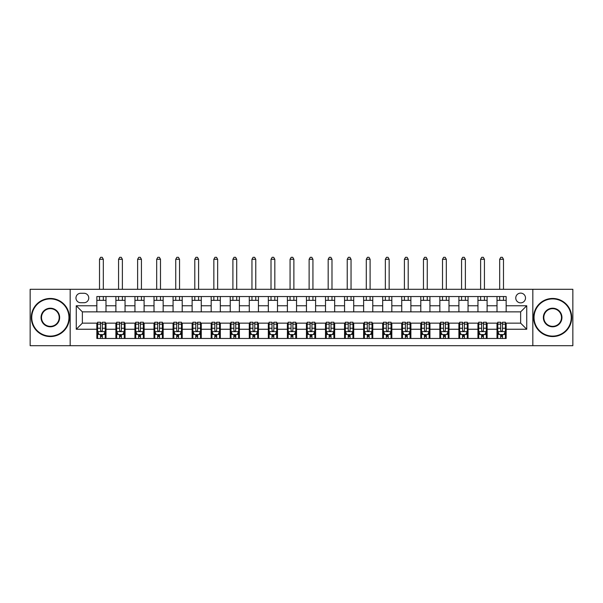 <?xml version="1.0" encoding="UTF-8"?>
<svg xmlns="http://www.w3.org/2000/svg" width="603" height="603" viewBox="0 0 603 603"><rect width="100%" height="100%" fill="white"/><g stroke="black" fill="none" stroke-linecap="round" stroke-linejoin="round"><path stroke-width="0.9" d="M520.638 293.118A4.877 4.877 0 0 0 515.761 297.995A4.877 4.877 0 0 0 520.638 302.872A4.877 4.877 0 0 0 525.515 297.995A4.877 4.877 0 0 0 520.638 293.118M532.833 345.707L572.85 345.707L572.85 289.304L532.833 289.304L532.833 345.707L70.167 345.707L70.167 289.304L30.15 289.304L30.15 345.707L70.167 345.707M80.681 302.721L84.036 302.721A4.726 4.726 0 0 0 88.762 297.995A4.726 4.726 0 0 0 84.036 293.269L80.681 293.269A4.726 4.726 0 0 0 75.963 297.995A4.726 4.726 0 0 0 80.681 302.721M532.833 289.304L70.167 289.304M96.842 329.246L76.264 329.246L76.264 305.766L96.842 305.766L96.842 311.864L82.362 311.864L82.362 323.148L96.842 323.148L96.842 338.464L506.158 338.464L506.158 323.148L520.638 323.148L520.638 311.864L506.158 311.864L506.158 305.766L526.736 305.766L526.736 329.246L506.158 329.246M506.158 305.766L506.158 296.548L96.842 296.548L96.842 305.766M497.008 296.548L497.008 311.864L506.158 311.864M497.008 311.864L96.842 311.864M96.842 323.148L97.603 323.148M100.505 323.148L102.329 323.148M105.231 323.148L105.992 323.148L105.992 338.464M116.665 323.148L105.992 323.148M119.56 323.148L121.384 323.148M124.286 323.148L125.047 323.148L125.047 338.464M135.72 323.148L125.047 323.148M138.615 323.148L140.446 323.148M143.341 323.148L144.102 323.148L144.102 338.464M154.775 323.148L144.102 323.148M157.669 323.148L159.501 323.148M162.395 323.148L163.157 323.148L163.157 338.464M173.83 323.148L163.157 323.148M176.724 323.148L178.556 323.148M181.45 323.148L182.212 323.148L182.212 338.464M192.885 323.148L182.212 323.148M195.779 323.148L197.611 323.148M200.505 323.148L201.266 323.148L201.266 338.464M211.939 323.148L201.266 323.148M214.834 323.148L216.665 323.148M219.56 323.148L220.321 323.148L220.321 338.464M230.994 323.148L220.321 323.148M233.889 323.148L235.72 323.148M238.615 323.148L239.376 323.148L239.376 338.464M250.049 323.148L239.376 323.148M252.943 323.148L254.775 323.148M257.669 323.148L258.438 323.148L258.438 338.464M269.104 323.148L258.438 323.148M272.006 323.148L273.83 323.148M276.724 323.148L277.493 323.148L277.493 338.464M288.159 323.148L277.493 323.148M291.061 323.148L292.885 323.148M295.787 323.148L296.548 323.148L296.548 338.464M307.213 323.148L296.548 323.148M310.115 323.148L311.939 323.148M314.841 323.148L315.603 323.148L315.603 338.464M326.276 323.148L315.603 323.148M329.17 323.148L330.994 323.148M333.896 323.148L334.657 323.148L334.657 338.464M345.331 323.148L334.657 323.148M348.225 323.148L350.057 323.148M352.951 323.148L353.712 323.148L353.712 338.464M364.385 323.148L353.712 323.148M367.28 323.148L369.111 323.148M372.006 323.148L372.767 323.148L372.767 338.464M383.44 323.148L372.767 323.148M386.335 323.148L388.166 323.148M391.061 323.148L391.822 323.148L391.822 338.464M402.495 323.148L391.822 323.148M405.389 323.148L407.221 323.148M410.115 323.148L410.877 323.148L410.877 338.464M421.55 323.148L410.877 323.148M424.444 323.148L426.276 323.148M429.17 323.148L429.931 323.148L429.931 338.464M440.605 323.148L429.931 323.148M443.499 323.148L445.331 323.148M448.225 323.148L448.986 323.148L448.986 338.464M459.659 323.148L448.986 323.148M462.554 323.148L464.385 323.148M467.28 323.148L468.049 323.148L468.049 338.464M478.714 323.148L468.049 323.148M481.616 323.148L483.44 323.148M486.335 323.148L487.103 323.148L487.103 338.464M497.769 323.148L487.103 323.148M500.671 323.148L502.495 323.148M505.397 323.148L506.158 323.148M105.992 296.548L105.992 311.864M96.842 300.354L105.992 300.354M96.842 334.657L97.603 334.657M100.505 334.657L102.329 334.657M105.231 334.657L105.992 334.657M115.897 323.148L115.897 338.464M115.897 296.548L115.897 311.864M125.047 296.548L125.047 311.864M115.897 300.354L125.047 300.354M115.897 334.657L116.665 334.657M119.56 334.657L121.384 334.657M124.286 334.657L125.047 334.657M134.951 323.148L134.951 338.464M134.951 334.657L135.72 334.657M138.615 334.657L140.446 334.657M143.341 334.657L144.102 334.657M134.951 296.548L134.951 311.864M144.102 296.548L144.102 311.864M134.951 300.354L144.102 300.354M154.014 323.148L154.014 338.464M154.014 334.657L154.775 334.657M157.669 334.657L159.501 334.657M162.395 334.657L163.157 334.657M154.014 296.548L154.014 311.864M163.157 296.548L163.157 311.864M154.014 300.354L163.157 300.354M173.069 323.148L173.069 338.464M173.069 334.657L173.83 334.657M176.724 334.657L178.556 334.657M181.45 334.657L182.212 334.657M173.069 296.548L173.069 311.864M182.212 296.548L182.212 311.864M173.069 300.354L182.212 300.354M192.123 323.148L192.123 338.464M192.123 334.657L192.885 334.657M195.779 334.657L197.611 334.657M200.505 334.657L201.266 334.657M192.123 296.548L192.123 311.864M201.266 296.548L201.266 311.864M192.123 300.354L201.266 300.354M211.178 323.148L211.178 338.464M211.178 334.657L211.939 334.657M214.834 334.657L216.665 334.657M219.56 334.657L220.321 334.657M211.178 296.548L211.178 311.864M220.321 296.548L220.321 311.864M211.178 300.354L220.321 300.354M230.233 323.148L230.233 338.464M230.233 334.657L230.994 334.657M233.889 334.657L235.72 334.657M238.615 334.657L239.376 334.657M230.233 296.548L230.233 311.864M239.376 296.548L239.376 311.864M230.233 300.354L239.376 300.354M249.288 323.148L249.288 338.464M249.288 334.657L250.049 334.657M252.943 334.657L254.775 334.657M257.669 334.657L258.438 334.657M249.288 296.548L249.288 311.864M258.438 296.548L258.438 311.864M249.288 300.354L258.438 300.354M268.343 323.148L268.343 338.464M268.343 334.657L269.104 334.657M272.006 334.657L273.83 334.657M276.724 334.657L277.493 334.657M268.343 296.548L268.343 311.864M277.493 296.548L277.493 311.864M268.343 300.354L277.493 300.354M287.397 323.148L287.397 338.464M287.397 334.657L288.159 334.657M291.061 334.657L292.885 334.657M295.787 334.657L296.548 334.657M287.397 296.548L287.397 311.864M296.548 296.548L296.548 311.864M287.397 300.354L296.548 300.354M306.452 323.148L306.452 338.464M306.452 334.657L307.213 334.657M310.115 334.657L311.939 334.657M314.841 334.657L315.603 334.657M306.452 296.548L306.452 311.864M315.603 296.548L315.603 311.864M306.452 300.354L315.603 300.354M325.507 323.148L325.507 338.464M325.507 334.657L326.276 334.657M329.17 334.657L330.994 334.657M333.896 334.657L334.657 334.657M325.507 296.548L325.507 311.864M334.657 296.548L334.657 311.864M325.507 300.354L334.657 300.354M344.562 323.148L344.562 338.464M344.562 334.657L345.331 334.657M348.225 334.657L350.057 334.657M352.951 334.657L353.712 334.657M344.562 296.548L344.562 311.864M353.712 296.548L353.712 311.864M344.562 300.354L353.712 300.354M363.624 323.148L363.624 338.464M363.624 334.657L364.385 334.657M367.28 334.657L369.111 334.657M372.006 334.657L372.767 334.657M363.624 296.548L363.624 311.864M372.767 296.548L372.767 311.864M363.624 300.354L372.767 300.354M382.679 323.148L382.679 338.464M382.679 334.657L383.44 334.657M386.335 334.657L388.166 334.657M391.061 334.657L391.822 334.657M382.679 296.548L382.679 311.864M391.822 296.548L391.822 311.864M382.679 300.354L391.822 300.354M401.734 323.148L401.734 338.464M401.734 334.657L402.495 334.657M405.389 334.657L407.221 334.657M410.115 334.657L410.877 334.657M401.734 296.548L401.734 311.864M410.877 296.548L410.877 311.864M401.734 300.354L410.877 300.354M420.788 323.148L420.788 338.464M420.788 334.657L421.55 334.657M424.444 334.657L426.276 334.657M429.17 334.657L429.931 334.657M420.788 296.548L420.788 311.864M429.931 296.548L429.931 311.864M420.788 300.354L429.931 300.354M439.843 323.148L439.843 338.464M439.843 334.657L440.605 334.657M443.499 334.657L445.331 334.657M448.225 334.657L448.986 334.657M439.843 296.548L439.843 311.864M448.986 296.548L448.986 311.864M439.843 300.354L448.986 300.354M458.898 323.148L458.898 338.464M458.898 334.657L459.659 334.657M462.554 334.657L464.385 334.657M467.28 334.657L468.049 334.657M458.898 296.548L458.898 311.864M468.049 296.548L468.049 311.864M458.898 300.354L468.049 300.354M477.953 323.148L477.953 338.464M477.953 334.657L478.714 334.657M481.616 334.657L483.44 334.657M486.335 334.657L487.103 334.657M477.953 296.548L477.953 311.864M487.103 296.548L487.103 311.864M477.953 300.354L487.103 300.354M497.008 323.148L497.008 338.464M497.008 334.657L497.769 334.657M500.671 334.657L502.495 334.657M505.397 334.657L506.158 334.657M497.008 300.354L506.158 300.354M82.362 311.864L76.264 305.766M82.362 323.148L76.264 329.246M526.736 305.766L520.638 311.864M526.736 329.246L520.638 323.148M100.505 336.489L102.329 336.489M97.603 324.143L100.505 324.143L100.505 322.236L97.603 322.236L97.603 331.529L99.133 334.582L103.701 334.582L105.231 331.529L105.231 322.236L102.329 322.236L102.329 324.143L105.231 324.143M105.231 331.529L105.231 338.464M97.603 331.529L97.603 338.464M102.329 334.582L102.329 338.464M100.505 338.464L100.505 334.582M100.505 324.143L100.505 330.391C101.108 331.56 101.719 331.56 102.329 330.391L102.329 324.143M103.324 300.354L103.324 296.548M103.324 289.304L103.324 259.275L99.51 259.275L99.51 289.304M99.51 300.354L99.51 296.548M99.51 259.275L100.656 257.293L102.178 257.293L103.324 259.275M119.56 336.489L121.384 336.489M116.665 324.143L119.56 324.143L119.56 322.236L116.665 322.236L116.665 331.529L118.188 334.582L122.763 334.582L124.286 331.529L124.286 322.236L121.384 322.236L121.384 324.143L124.286 324.143M124.286 331.529L124.286 338.464M116.665 331.529L116.665 338.464M121.384 334.582L121.384 338.464M119.56 338.464L119.56 334.582M119.56 324.143L119.56 330.391C120.17 331.56 120.773 331.56 121.384 330.391L121.384 324.143M122.379 300.354L122.379 296.548M122.379 289.304L122.379 259.275L118.565 259.275L118.565 289.304M118.565 300.354L118.565 296.548M118.565 259.275L119.711 257.293L121.233 257.293L122.379 259.275M138.615 336.489L140.446 336.489M135.72 324.143L138.615 324.143L138.615 322.236L135.72 322.236L135.72 331.529L137.243 334.582L141.818 334.582L143.341 331.529L143.341 322.236L140.446 322.236L140.446 324.143L143.341 324.143M143.341 331.529L143.341 338.464M135.72 331.529L135.72 338.464M140.446 334.582L140.446 338.464M138.615 338.464L138.615 334.582M138.615 324.143L138.615 330.391C139.225 331.56 139.836 331.56 140.446 330.391L140.446 324.143M141.434 300.354L141.434 296.548M141.434 289.304L141.434 259.275L137.62 259.275L137.62 289.304M137.62 300.354L137.62 296.548M137.62 259.275L138.765 257.293L140.288 257.293L141.434 259.275M157.669 336.489L159.501 336.489M154.775 324.143L157.669 324.143L157.669 322.236L154.775 322.236L154.775 331.529L156.298 334.582L160.873 334.582L162.395 331.529L162.395 322.236L159.501 322.236L159.501 324.143L162.395 324.143M162.395 331.529L162.395 338.464M154.775 331.529L154.775 338.464M159.501 334.582L159.501 338.464M157.669 338.464L157.669 334.582M157.669 324.143L157.669 330.391C158.28 331.56 158.891 331.56 159.501 330.391L159.501 324.143M160.488 300.354L160.488 296.548M160.488 289.304L160.488 259.275L156.682 259.275L156.682 289.304M156.682 300.354L156.682 296.548M156.682 259.275L157.82 257.293L159.343 257.293L160.488 259.275M176.724 336.489L178.556 336.489M173.83 324.143L176.724 324.143L176.724 322.236L173.83 322.236L173.83 331.529L175.352 334.582L179.928 334.582L181.45 331.529L181.45 322.236L178.556 322.236L178.556 324.143L181.45 324.143M181.45 331.529L181.45 338.464M173.83 331.529L173.83 338.464M178.556 334.582L178.556 338.464M176.724 338.464L176.724 334.582M176.724 324.143L176.724 330.391C177.335 331.56 177.945 331.56 178.556 330.391L178.556 324.143M179.543 300.354L179.543 296.548M179.543 289.304L179.543 259.275L175.737 259.275L175.737 289.304M175.737 300.354L175.737 296.548M175.737 259.275L176.875 257.293L178.405 257.293L179.543 259.275M50.35 298.907A18.595 18.595 0 0 0 31.748 317.51A18.595 18.595 0 0 0 50.35 336.105A18.595 18.595 0 0 0 68.946 317.51A18.595 18.595 0 0 0 50.35 298.907M50.35 336.564A19.055 19.055 0 0 1 31.296 317.51A19.055 19.055 0 0 1 50.35 298.455A19.055 19.055 0 0 1 69.405 317.51A19.055 19.055 0 0 1 50.35 336.564M50.35 308.208A9.301 9.301 0 0 1 59.644 317.51A9.301 9.301 0 0 1 50.35 326.803A9.301 9.301 0 0 1 41.049 317.51A9.301 9.301 0 0 1 50.35 308.208M50.35 326.351A8.841 8.841 0 0 0 59.192 317.51A8.841 8.841 0 0 0 50.35 308.668A8.841 8.841 0 0 0 41.509 317.51A8.841 8.841 0 0 0 50.35 326.351M552.65 298.907A18.595 18.595 0 0 0 534.054 317.51A18.595 18.595 0 0 0 552.65 336.105A18.595 18.595 0 0 0 571.252 317.51A18.595 18.595 0 0 0 552.65 298.907M552.65 336.564A19.055 19.055 0 0 1 533.595 317.51A19.055 19.055 0 0 1 552.65 298.455A19.055 19.055 0 0 1 571.704 317.51A19.055 19.055 0 0 1 552.65 336.564M552.65 308.208A9.301 9.301 0 0 1 561.951 317.51A9.301 9.301 0 0 1 552.65 326.803A9.301 9.301 0 0 1 543.356 317.51A9.301 9.301 0 0 1 552.65 308.208M552.65 326.351A8.841 8.841 0 0 0 561.491 317.51A8.841 8.841 0 0 0 552.65 308.668A8.841 8.841 0 0 0 543.808 317.51A8.841 8.841 0 0 0 552.65 326.351M195.779 336.489L197.611 336.489M192.885 324.143L195.779 324.143L195.779 322.236L192.885 322.236L192.885 331.529L194.407 334.582L198.982 334.582L200.505 331.529L200.505 322.236L197.611 322.236L197.611 324.143L200.505 324.143M200.505 331.529L200.505 338.464M192.885 331.529L192.885 338.464M197.611 334.582L197.611 338.464M195.779 338.464L195.779 334.582M195.779 324.143L195.779 330.391C196.39 331.56 197 331.56 197.611 330.391L197.611 324.143M198.598 300.354L198.598 296.548M198.598 289.304L198.598 259.275L194.792 259.275L194.792 289.304M194.792 300.354L194.792 296.548M194.792 259.275L195.93 257.293L197.46 257.293L198.598 259.275M214.834 336.489L216.665 336.489M211.939 324.143L214.834 324.143L214.834 322.236L211.939 322.236L211.939 331.529L213.462 334.582L218.037 334.582L219.56 331.529L219.56 322.236L216.665 322.236L216.665 324.143L219.56 324.143M219.56 331.529L219.56 338.464M211.939 331.529L211.939 338.464M216.665 334.582L216.665 338.464M214.834 338.464L214.834 334.582M214.834 324.143L214.834 330.391C215.444 331.56 216.055 331.56 216.665 330.391L216.665 324.143M217.653 300.354L217.653 296.548M217.653 289.304L217.653 259.275L213.846 259.275L213.846 289.304M213.846 300.354L213.846 296.548M213.846 259.275L214.985 257.293L216.515 257.293L217.653 259.275M233.889 336.489L235.72 336.489M230.994 324.143L233.889 324.143L233.889 322.236L230.994 322.236L230.994 331.529L232.517 334.582L237.092 334.582L238.615 331.529L238.615 322.236L235.72 322.236L235.72 324.143L238.615 324.143M238.615 331.529L238.615 338.464M230.994 331.529L230.994 338.464M235.72 334.582L235.72 338.464M233.889 338.464L233.889 334.582M233.889 324.143L233.889 330.391C234.499 331.56 235.11 331.56 235.72 330.391L235.72 324.143M236.708 300.354L236.708 296.548M236.708 289.304L236.708 259.275L232.901 259.275L232.901 289.304M232.901 300.354L232.901 296.548M232.901 259.275L234.047 257.293L235.569 257.293L236.708 259.275M252.943 336.489L254.775 336.489M250.049 324.143L252.943 324.143L252.943 322.236L250.049 322.236L250.049 331.529L251.572 334.582L256.147 334.582L257.669 331.529L257.669 322.236L254.775 322.236L254.775 324.143L257.669 324.143M257.669 331.529L257.669 338.464M250.049 331.529L250.049 338.464M254.775 334.582L254.775 338.464M252.943 338.464L252.943 334.582M252.943 324.143L252.943 330.391C253.554 331.56 254.165 331.56 254.775 330.391L254.775 324.143M255.77 300.354L255.77 296.548M255.77 289.304L255.77 259.275L251.956 259.275L251.956 289.304M251.956 300.354L251.956 296.548M251.956 259.275L253.102 257.293L254.624 257.293L255.77 259.275M272.006 336.489L273.83 336.489M269.104 324.143L272.006 324.143L272.006 322.236L269.104 322.236L269.104 331.529L270.626 334.582L275.202 334.582L276.724 331.529L276.724 322.236L273.83 322.236L273.83 324.143L276.724 324.143M276.724 331.529L276.724 338.464M269.104 331.529L269.104 338.464M273.83 334.582L273.83 338.464M272.006 338.464L272.006 334.582M272.006 324.143L272.006 330.391C272.609 331.56 273.219 331.56 273.83 330.391L273.83 324.143M274.825 300.354L274.825 296.548M274.825 289.304L274.825 259.275L271.011 259.275L271.011 289.304M271.011 300.354L271.011 296.548M271.011 259.275L272.157 257.293L273.679 257.293L274.825 259.275M291.061 336.489L292.885 336.489M288.159 324.143L291.061 324.143L291.061 322.236L288.159 322.236L288.159 331.529L289.689 334.582L294.256 334.582L295.787 331.529L295.787 322.236L292.885 322.236L292.885 324.143L295.787 324.143M295.787 331.529L295.787 338.464M288.159 331.529L288.159 338.464M292.885 334.582L292.885 338.464M291.061 338.464L291.061 334.582M291.061 324.143L291.061 330.391C291.664 331.56 292.274 331.56 292.885 330.391L292.885 324.143M293.88 300.354L293.88 296.548M293.88 289.304L293.88 259.275L290.066 259.275L290.066 289.304M290.066 300.354L290.066 296.548M290.066 259.275L291.211 257.293L292.734 257.293L293.88 259.275M310.115 336.489L311.939 336.489M307.213 324.143L310.115 324.143L310.115 322.236L307.213 322.236L307.213 331.529L308.744 334.582L313.311 334.582L314.841 331.529L314.841 322.236L311.939 322.236L311.939 324.143L314.841 324.143M314.841 331.529L314.841 338.464M307.213 331.529L307.213 338.464M311.939 334.582L311.939 338.464M310.115 338.464L310.115 334.582M310.115 324.143L310.115 330.391C310.718 331.56 311.329 331.56 311.939 330.391L311.939 324.143M312.934 300.354L312.934 296.548M312.934 289.304L312.934 259.275L309.12 259.275L309.12 289.304M309.12 300.354L309.12 296.548M309.12 259.275L310.266 257.293L311.789 257.293L312.934 259.275M329.17 336.489L330.994 336.489M326.276 324.143L329.17 324.143L329.17 322.236L326.276 322.236L326.276 331.529L327.798 334.582L332.374 334.582L333.896 331.529L333.896 322.236L330.994 322.236L330.994 324.143L333.896 324.143M333.896 331.529L333.896 338.464M326.276 331.529L326.276 338.464M330.994 334.582L330.994 338.464M329.17 338.464L329.17 334.582M329.17 324.143L329.17 330.391C329.781 331.56 330.384 331.56 330.994 330.391L330.994 324.143M331.989 300.354L331.989 296.548M331.989 289.304L331.989 259.275L328.175 259.275L328.175 289.304M328.175 300.354L328.175 296.548M328.175 259.275L329.321 257.293L330.843 257.293L331.989 259.275M348.225 336.489L350.057 336.489M345.331 324.143L348.225 324.143L348.225 322.236L345.331 322.236L345.331 331.529L346.853 334.582L351.428 334.582L352.951 331.529L352.951 322.236L350.057 322.236L350.057 324.143L352.951 324.143M352.951 331.529L352.951 338.464M345.331 331.529L345.331 338.464M350.057 334.582L350.057 338.464M348.225 338.464L348.225 334.582M348.225 324.143L348.225 330.391C348.836 331.56 349.446 331.56 350.057 330.391L350.057 324.143M351.044 300.354L351.044 296.548M351.044 289.304L351.044 259.275L347.23 259.275L347.23 289.304M347.23 300.354L347.23 296.548M347.23 259.275L348.376 257.293L349.898 257.293L351.044 259.275M367.28 336.489L369.111 336.489M364.385 324.143L367.28 324.143L367.28 322.236L364.385 322.236L364.385 331.529L365.908 334.582L370.483 334.582L372.006 331.529L372.006 322.236L369.111 322.236L369.111 324.143L372.006 324.143M372.006 331.529L372.006 338.464M364.385 331.529L364.385 338.464M369.111 334.582L369.111 338.464M367.28 338.464L367.28 334.582M367.28 324.143L367.28 330.391C367.89 331.56 368.501 331.56 369.111 330.391L369.111 324.143M370.099 300.354L370.099 296.548M370.099 289.304L370.099 259.275L366.292 259.275L366.292 289.304M366.292 300.354L366.292 296.548M366.292 259.275L367.431 257.293L368.953 257.293L370.099 259.275M386.335 336.489L388.166 336.489M383.44 324.143L386.335 324.143L386.335 322.236L383.44 322.236L383.44 331.529L384.963 334.582L389.538 334.582L391.061 331.529L391.061 322.236L388.166 322.236L388.166 324.143L391.061 324.143M391.061 331.529L391.061 338.464M383.44 331.529L383.44 338.464M388.166 334.582L388.166 338.464M386.335 338.464L386.335 334.582M386.335 324.143L386.335 330.391C386.945 331.56 387.556 331.56 388.166 330.391L388.166 324.143M389.154 300.354L389.154 296.548M389.154 289.304L389.154 259.275L385.347 259.275L385.347 289.304M385.347 300.354L385.347 296.548M385.347 259.275L386.485 257.293L388.015 257.293L389.154 259.275M405.389 336.489L407.221 336.489M402.495 324.143L405.389 324.143L405.389 322.236L402.495 322.236L402.495 331.529L404.018 334.582L408.593 334.582L410.115 331.529L410.115 322.236L407.221 322.236L407.221 324.143L410.115 324.143M410.115 331.529L410.115 338.464M402.495 331.529L402.495 338.464M407.221 334.582L407.221 338.464M405.389 338.464L405.389 334.582M405.389 324.143L405.389 330.391C406 331.56 406.61 331.56 407.221 330.391L407.221 324.143M408.208 300.354L408.208 296.548M408.208 289.304L408.208 259.275L404.402 259.275L404.402 289.304M404.402 300.354L404.402 296.548M404.402 259.275L405.54 257.293L407.07 257.293L408.208 259.275M424.444 336.489L426.276 336.489M421.55 324.143L424.444 324.143L424.444 322.236L421.55 322.236L421.55 331.529L423.072 334.582L427.648 334.582L429.17 331.529L429.17 322.236L426.276 322.236L426.276 324.143L429.17 324.143M429.17 331.529L429.17 338.464M421.55 331.529L421.55 338.464M426.276 334.582L426.276 338.464M424.444 338.464L424.444 334.582M424.444 324.143L424.444 330.391C425.055 331.56 425.665 331.56 426.276 330.391L426.276 324.143M427.263 300.354L427.263 296.548M427.263 289.304L427.263 259.275L423.457 259.275L423.457 289.304M423.457 300.354L423.457 296.548M423.457 259.275L424.595 257.293L426.125 257.293L427.263 259.275M443.499 336.489L445.331 336.489M440.605 324.143L443.499 324.143L443.499 322.236L440.605 322.236L440.605 331.529L442.127 334.582L446.702 334.582L448.225 331.529L448.225 322.236L445.331 322.236L445.331 324.143L448.225 324.143M448.225 331.529L448.225 338.464M440.605 331.529L440.605 338.464M445.331 334.582L445.331 338.464M443.499 338.464L443.499 334.582M443.499 324.143L443.499 330.391C444.11 331.56 444.72 331.56 445.331 330.391L445.331 324.143M446.318 300.354L446.318 296.548M446.318 289.304L446.318 259.275L442.512 259.275L442.512 289.304M442.512 300.354L442.512 296.548M442.512 259.275L443.657 257.293L445.18 257.293L446.318 259.275M462.554 336.489L464.385 336.489M459.659 324.143L462.554 324.143L462.554 322.236L459.659 322.236L459.659 331.529L461.182 334.582L465.757 334.582L467.28 331.529L467.28 322.236L464.385 322.236L464.385 324.143L467.28 324.143M467.28 331.529L467.28 338.464M459.659 331.529L459.659 338.464M464.385 334.582L464.385 338.464M462.554 338.464L462.554 334.582M462.554 324.143L462.554 330.391C463.164 331.56 463.775 331.56 464.385 330.391L464.385 324.143M465.38 300.354L465.38 296.548M465.38 289.304L465.38 259.275L461.566 259.275L461.566 289.304M461.566 300.354L461.566 296.548M461.566 259.275L462.712 257.293L464.235 257.293L465.38 259.275M481.616 336.489L483.44 336.489M478.714 324.143L481.616 324.143L481.616 322.236L478.714 322.236L478.714 331.529L480.237 334.582L484.812 334.582L486.335 331.529L486.335 322.236L483.44 322.236L483.44 324.143L486.335 324.143M486.335 331.529L486.335 338.464M478.714 331.529L478.714 338.464M483.44 334.582L483.44 338.464M481.616 338.464L481.616 334.582M481.616 324.143L481.616 330.391C482.219 331.56 482.83 331.56 483.44 330.391L483.44 324.143M484.435 300.354L484.435 296.548M484.435 289.304L484.435 259.275L480.621 259.275L480.621 289.304M480.621 300.354L480.621 296.548M480.621 259.275L481.767 257.293L483.289 257.293L484.435 259.275M500.671 336.489L502.495 336.489M497.769 324.143L500.671 324.143L500.671 322.236L497.769 322.236L497.769 331.529L499.299 334.582L503.867 334.582L505.397 331.529L505.397 322.236L502.495 322.236L502.495 324.143L505.397 324.143M505.397 331.529L505.397 338.464M497.769 331.529L497.769 338.464M502.495 334.582L502.495 338.464M500.671 338.464L500.671 334.582M500.671 324.143L500.671 330.391C501.274 331.56 501.884 331.56 502.495 330.391L502.495 324.143M503.49 300.354L503.49 296.548M503.49 289.304L503.49 259.275L499.676 259.275L499.676 289.304M499.676 300.354L499.676 296.548M499.676 259.275L500.822 257.293L502.344 257.293L503.49 259.275M115.897 329.246L105.992 329.246M115.897 305.766L105.992 305.766M134.951 305.766L125.047 305.766M134.951 329.246L125.047 329.246M154.014 305.766L144.102 305.766M154.014 329.246L144.102 329.246M173.069 305.766L163.157 305.766M173.069 329.246L163.157 329.246M192.123 305.766L182.212 305.766M192.123 329.246L182.212 329.246M211.178 305.766L201.266 305.766M211.178 329.246L201.266 329.246M230.233 305.766L220.321 305.766M230.233 329.246L220.321 329.246M249.288 305.766L239.376 305.766M249.288 329.246L239.376 329.246M268.343 305.766L258.438 305.766M268.343 329.246L258.438 329.246M287.397 305.766L277.493 305.766M287.397 329.246L277.493 329.246M306.452 305.766L296.548 305.766M306.452 329.246L296.548 329.246M325.507 305.766L315.603 305.766M325.507 329.246L315.603 329.246M344.562 305.766L334.657 305.766M344.562 329.246L334.657 329.246M363.624 305.766L353.712 305.766M363.624 329.246L353.712 329.246M382.679 305.766L372.767 305.766M382.679 329.246L372.767 329.246M401.734 305.766L391.822 305.766M401.734 329.246L391.822 329.246M420.788 305.766L410.877 305.766M420.788 329.246L410.877 329.246M439.843 305.766L429.931 305.766M439.843 329.246L429.931 329.246M458.898 305.766L448.986 305.766M458.898 329.246L448.986 329.246M477.953 305.766L468.049 305.766M477.953 329.246L468.049 329.246M497.008 305.766L487.103 305.766M497.008 329.246L487.103 329.246M97.641 331.605L105.193 331.605M105.231 334.394L103.799 334.394M99.043 334.394L97.603 334.394M102.329 328.228L105.231 328.228M97.603 328.228L100.505 328.228M100.505 335.517L102.329 335.517M116.703 331.605L124.248 331.605M124.286 334.394L122.854 334.394M118.098 334.394L116.665 334.394M121.384 328.228L124.286 328.228M116.665 328.228L119.56 328.228M119.56 335.517L121.384 335.517M135.758 331.605L143.303 331.605M143.341 334.394L141.909 334.394M137.152 334.394L135.72 334.394M140.446 328.228L143.341 328.228M135.72 328.228L138.615 328.228M138.615 335.517L140.446 335.517M154.813 331.605L162.358 331.605M162.395 334.394L160.963 334.394M156.207 334.394L154.775 334.394M159.501 328.228L162.395 328.228M154.775 328.228L157.669 328.228M157.669 335.517L159.501 335.517M173.868 331.605L181.413 331.605M181.45 334.394L180.018 334.394M175.262 334.394L173.83 334.394M178.556 328.228L181.45 328.228M173.83 328.228L176.724 328.228M176.724 335.517L178.556 335.517M192.922 331.605L200.467 331.605M200.505 334.394L199.073 334.394M194.317 334.394L192.885 334.394M197.611 328.228L200.505 328.228M192.885 328.228L195.779 328.228M195.779 335.517L197.611 335.517M211.977 331.605L219.522 331.605M219.56 334.394L218.128 334.394M213.372 334.394L211.939 334.394M216.665 328.228L219.56 328.228M211.939 328.228L214.834 328.228M214.834 335.517L216.665 335.517M231.032 331.605L238.577 331.605M238.615 334.394L237.183 334.394M232.426 334.394L230.994 334.394M235.72 328.228L238.615 328.228M230.994 328.228L233.889 328.228M233.889 335.517L235.72 335.517M250.087 331.605L257.632 331.605M257.669 334.394L256.237 334.394M251.481 334.394L250.049 334.394M254.775 328.228L257.669 328.228M250.049 328.228L252.943 328.228M252.943 335.517L254.775 335.517M269.142 331.605L276.687 331.605M276.724 334.394L275.292 334.394M270.536 334.394L269.104 334.394M273.83 328.228L276.724 328.228M269.104 328.228L272.006 328.228M272.006 335.517L273.83 335.517M288.196 331.605L295.749 331.605M295.787 334.394L294.347 334.394M289.591 334.394L288.159 334.394M292.885 328.228L295.787 328.228M288.159 328.228L291.061 328.228M291.061 335.517L292.885 335.517M307.251 331.605L314.804 331.605M314.841 334.394L313.409 334.394M308.653 334.394L307.213 334.394M311.939 328.228L314.841 328.228M307.213 328.228L310.115 328.228M310.115 335.517L311.939 335.517M326.313 331.605L333.858 331.605M333.896 334.394L332.464 334.394M327.708 334.394L326.276 334.394M330.994 328.228L333.896 328.228M326.276 328.228L329.17 328.228M329.17 335.517L330.994 335.517M345.368 331.605L352.913 331.605M352.951 334.394L351.519 334.394M346.763 334.394L345.331 334.394M350.057 328.228L352.951 328.228M345.331 328.228L348.225 328.228M348.225 335.517L350.057 335.517M364.423 331.605L371.968 331.605M372.006 334.394L370.574 334.394M365.817 334.394L364.385 334.394M369.111 328.228L372.006 328.228M364.385 328.228L367.28 328.228M367.28 335.517L369.111 335.517M383.478 331.605L391.023 331.605M391.061 334.394L389.628 334.394M384.872 334.394L383.44 334.394M388.166 328.228L391.061 328.228M383.44 328.228L386.335 328.228M386.335 335.517L388.166 335.517M402.533 331.605L410.078 331.605M410.115 334.394L408.683 334.394M403.927 334.394L402.495 334.394M407.221 328.228L410.115 328.228M402.495 328.228L405.389 328.228M405.389 335.517L407.221 335.517M421.587 331.605L429.132 331.605M429.17 334.394L427.738 334.394M422.982 334.394L421.55 334.394M426.276 328.228L429.17 328.228M421.55 328.228L424.444 328.228M424.444 335.517L426.276 335.517M440.642 331.605L448.187 331.605M448.225 334.394L446.793 334.394M442.037 334.394L440.605 334.394M445.331 328.228L448.225 328.228M440.605 328.228L443.499 328.228M443.499 335.517L445.331 335.517M459.697 331.605L467.242 331.605M467.28 334.394L465.848 334.394M461.091 334.394L459.659 334.394M464.385 328.228L467.28 328.228M459.659 328.228L462.554 328.228M462.554 335.517L464.385 335.517M478.752 331.605L486.297 331.605M486.335 334.394L484.902 334.394M480.146 334.394L478.714 334.394M483.44 328.228L486.335 328.228M478.714 328.228L481.616 328.228M481.616 335.517L483.44 335.517M497.807 331.605L505.359 331.605M505.397 334.394L503.957 334.394M499.201 334.394L497.769 334.394M502.495 328.228L505.397 328.228M497.769 328.228L500.671 328.228M500.671 335.517L502.495 335.517"/></g></svg>
